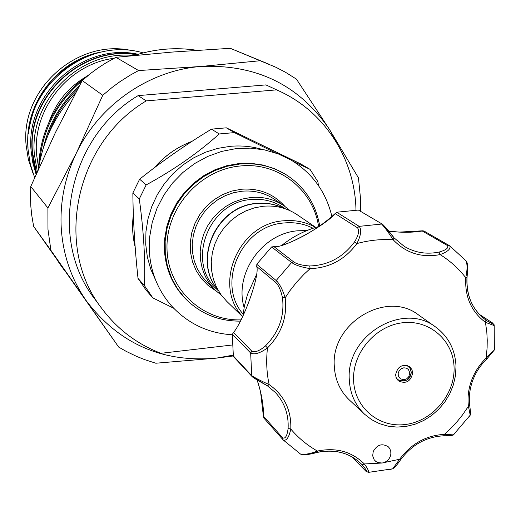 <?xml version="1.0" encoding="UTF-8"?>
<svg xmlns="http://www.w3.org/2000/svg" width="521" height="521" viewBox="0 0 521 521"><rect width="100%" height="100%" fill="white"/><g stroke="black" fill="none" stroke-linecap="round" stroke-linejoin="round"><path stroke-width="0.78" d="M36.47 173.447L33.696 162.897L32.23 152.028C26.428 96.177 82.351 44.363 136.886 54.659M36.086 174.307L32.797 162.741L31.104 150.771C25.132 94.027 83.158 41.96 138.117 54.288M28.408 133.526C33.904 94.093 55.408 67.71 92.92 54.379M435.706 327.077L418.61 314.99C386.497 289.683 330.783 323.137 334.293 366.087C335.003 379.698 340.024 390.991 349.344 399.965L364.635 414.273C355.107 405.097 349.988 393.537 349.285 379.594C345.768 335.589 402.889 301.203 435.706 327.077C448.529 336.657 455.302 349.793 456.012 366.497L455.445 375.745L453.355 384.895L449.805 393.694L444.888 401.873L438.767 409.219L431.596 415.511L423.586 420.571L414.97 424.25L405.989 426.445L396.898 427.083L387.963 426.145L379.444 423.645L371.59 419.646L364.635 414.273M454.078 367.8C453.693 340.754 429.773 319.451 402.687 322.766C375.595 325.677 352.398 352.776 353.59 380.141C354.371 407.559 378.936 428.145 405.612 424.465C432.3 421.176 454.853 394.794 454.078 367.8M412.704 372.88C410.763 381.554 405.989 384.218 398.383 380.871L396.377 378.272L395.595 374.983C397.471 366.38 402.205 363.678 409.793 366.869L411.896 369.506L412.704 372.88M486.621 358.949L486.145 358.083L494.364 349.969L494.598 346.999M390.346 456.272L390.874 454.078L390.757 451.166L389.728 448.522L388.412 446.888C382.238 443.026 377.171 444.563 373.218 451.518L372.684 455.829L374.143 459.717L375.836 461.469L377.718 462.524L382.082 463.032C386.022 462.316 388.777 460.063 390.346 456.272M318.995 226.479C305.521 230.113 293.154 236.371 281.907 245.267M256.501 274.6L247.527 294.417L244.427 305.996L242.897 316.065M256.762 264.284L276.182 280.526C279.523 283.645 282.525 289.402 285.182 297.778L282.473 297.719C280.891 290.425 278.709 285.41 275.915 282.675L256.69 266.505L256.899 264.088L271.461 247.097L273.818 246.518L293.707 261.907C296.924 264.134 302.245 265.489 309.669 265.97C328.126 265.384 343.078 257.374 354.514 241.939C358.585 235.316 359.581 230.601 357.504 227.781L335.335 213.734C322.662 227.299 281.496 249.266 273.818 246.518M335.335 213.734L336.95 212.197L358.389 210.061L382.609 224.323L358.389 210.061M233.252 355.127L216.339 358.135C162.48 362.909 119.146 343.814 86.336 300.851C71.69 279.744 63.36 255.974 61.335 229.533C59.635 203.027 64.676 177.485 76.444 152.907C99.557 104.558 149.52 70.205 201.321 66.434C257.022 64.226 299.862 85.424 329.839 130.029L358.474 177.902L360.48 198.254L360.395 210.946M114.047 58.293C68.785 63.914 32.367 109.169 36.581 154.561L38.606 168.068M37.304 171.572L34.379 154.424C28.948 100.677 80.143 49.671 133.363 55.519M132.699 50.83C78.378 37.545 20.13 88.863 26.122 145.209L28.375 159.537L32.96 173.2M86.636 76.398C68.212 87.248 55.558 102.787 48.681 123.028M89.176 74.607C72.185 86.401 59.12 101.595 49.99 120.182C42.93 134.822 39.147 150.699 38.652 167.814M77.857 88.622C63.679 102.52 53.611 118.332 47.652 136.066M43.634 147C49.02 123.451 60.911 103.08 79.316 85.9M50.895 250.308L47.971 229.331L47.906 207.964L30.752 186.511L30.478 198.039L30.856 206.648L31.722 215.186L33.644 226.427L50.895 250.308L118.69 347.09L33.644 226.427M244.128 307.514C233.949 273.772 262.128 233.356 297.719 230.783L306.836 230.582M283.73 208.27C275.394 204.245 266.485 202.669 256.99 203.542C216.905 205.788 192.353 259.719 217.622 289.383M315.791 227.39L297.178 214.724C287.038 207.983 275.7 205.157 263.157 206.257L254.326 207.872L245.782 210.927L237.758 215.336L230.484 220.982L224.154 227.71L218.937 235.336L214.984 243.652L212.405 252.425L211.259 261.418L211.578 270.379L213.35 279.074L216.521 287.26L220.995 294.717L226.655 301.249L242.584 316.709M315.609 227.449C305.847 221.946 295.192 219.725 283.639 220.793C238.709 223.353 212.451 285.3 242.662 316.547M313.082 228.257C304.14 223.756 294.521 221.992 284.225 222.968C241.685 225.443 215.844 283.203 243.112 314.104M217.745 289.604C191.995 260.083 216.449 205.626 256.762 203.379C266.446 202.493 275.518 204.147 283.971 208.348M293.31 161.425L310.015 169.325L300.851 163.991L226.348 127.827L211.474 129.143L219.25 133.962L234.365 132.608L275.817 153.005M155.746 280.383L150.686 269.012L147.326 256.918L145.73 244.349L145.958 231.565L147.997 218.833L151.819 206.42L157.349 194.594L164.467 183.6L173.024 173.669L182.838 165.027L193.708 157.837L205.398 152.256L217.661 148.394L230.23 146.329C241.288 145.352 252.027 146.401 262.441 149.481M310.015 169.325L317.869 181.66L318.461 185.574M221.379 295.238L215.277 290.217L209.742 283.821L205.359 276.534L202.252 268.536L200.513 260.044L200.188 251.291L201.295 242.512L203.809 233.949L207.658 225.834L212.744 218.397L218.918 211.832L226.023 206.329L233.851 202.037L242.193 199.068L250.822 197.498C263.072 196.443 274.157 199.211 284.075 205.808L290.23 210.777M218.501 290.92L216.996 289.468C185.697 262.213 208.53 201.751 251.343 199.517C263.274 198.488 274.053 201.197 283.691 207.645L285.417 208.823M279.432 91.149L265.918 84.903L279.432 91.149C325.247 112.106 355.153 159.797 355.973 210.1M276.592 89.866L146.238 100.885L138.143 95.61C68.14 136.964 47.541 239.224 94.985 299.288L102.038 308.79C53.67 247.586 74.757 143.158 146.238 100.885M232.327 344.993L160.93 353.31C137.16 344.166 117.531 329.331 102.038 308.79M265.918 84.903L138.143 95.61M211.474 129.143C186.108 144.467 162.161 161.145 139.621 179.198L132.855 192.998C133.115 220.181 134.835 248.634 138.013 278.357L146.238 290.334L152.822 297.869L144.473 285.703C145.418 259.836 143.692 230.914 139.289 198.944L146.18 184.903C173.513 170.067 197.869 153.089 219.25 133.962M173.727 308.276L152.822 297.869M234.365 132.608L226.348 127.827M132.855 192.998L139.289 198.944M144.473 285.703L138.013 278.357M146.18 184.903L139.621 179.198M269.93 64.604L230.302 48.31L275.876 67.261L285.482 72.256L296.442 79.133L329.839 130.029L337.895 144.786M82.214 80.527L102.761 95.284L112.347 87.248L119.902 81.719L130.413 75.031L138.593 70.556L115.929 57.317L105.717 63.015L98.345 67.795L91.234 72.986L82.214 80.527L55.382 132.647L30.752 186.511M47.906 207.964L76.444 152.907L102.761 95.284M233.369 355.947L216.339 358.135L155.825 363.228L144.779 359.666L136.704 356.436L126.251 351.401L118.69 347.09M230.302 48.31L172.086 52.074L115.929 57.317M138.593 70.556L201.321 66.434L259.836 60.775M82.005 80.911C56.672 102.572 42.553 129.69 39.648 162.246M233.375 355.986L251.734 375.68C255.505 378.116 261.308 381.085 269.142 384.57L267.416 385.827L252.236 376.735L233.936 357.087L233.343 355.765L232.281 334.365L233.571 332.515L251.812 351.167C255.01 352.684 259.569 350.92 265.495 345.872C278.995 332.19 284.655 316.143 282.473 297.719M336.735 212.242L359.171 226.361C361.743 229.637 360.975 235.375 356.878 243.567C344.961 259.647 329.396 267.996 310.164 268.615L304.088 274.189L296.566 282.239L289.767 290.907L285.182 297.778C287.449 316.963 281.548 333.687 267.488 347.937C266.042 360.441 266.596 372.652 269.142 384.57C284.232 395.257 291.454 410.079 290.803 429.043C289.005 437.38 286.511 441.046 283.32 440.05L300.545 454.084C304.694 454.813 310.308 453.804 317.4 451.056L317.387 452.397L304.173 454.481M351.883 456.806L365.729 471.036C367.696 472.15 366.504 470.059 362.134 464.758L364.355 463.957C367.292 467.949 368.764 470.737 368.757 472.326L367.982 472.475M263.45 416.748L260.546 391.662L257.172 379.998C261.464 393.055 263.6 405.156 263.587 416.312L263.776 417.966L283.085 439.809L282.721 437.9C285.384 438.962 287.182 435.81 288.113 428.438C288.777 414.495 284.557 402.538 275.446 392.567L267.429 385.833M389.786 469.493L392.704 468.809L399.646 459.235L400.538 459.613M469.31 416.429L470.209 415.165L468.438 406.289C467.389 397.679 468.412 389.089 471.512 380.525C474.69 371.974 479.567 364.498 486.145 358.083L487.115 347.794L487.233 340.083L486.829 332.424L485.474 322.349L485.924 320.083L487.239 320.982C492.26 323.775 493.993 324.414 492.443 322.883L479.444 314.482M288.113 428.438L290.803 429.043C298.396 437.985 307.26 445.318 317.4 451.056C336.117 447.233 351.773 451.531 364.355 463.957L382.082 463.032L399.646 459.235C411.258 443.671 426.191 435.38 444.426 434.371L453.381 434.866L454.377 433.889M494.214 324.863L494.201 325.586L485.474 322.349C471.375 311.721 464.797 296.833 465.741 277.7C467.311 270.49 467.454 264.909 466.171 260.956L465.5 260.148M447.402 245.502L449.779 245.899C451.004 248.817 447.786 251.715 440.115 254.6L439.079 252.06C446.178 250.047 448.952 247.859 447.402 245.502L422.244 231.005C412.163 232.659 400.962 232.692 388.646 231.122M466.94 277.55C466.139 295.772 472.462 309.943 485.898 320.07L485.924 320.083C472.586 310.223 466.288 296.026 467.031 277.504L465.741 277.7C458.578 268.497 450.04 260.8 440.115 254.6C421.574 258.071 405.918 253.121 393.153 239.751C388.542 232.49 384.687 227.254 381.6 224.05L359.171 226.361L357.504 227.781M309.669 265.97L310.164 268.615C301.509 267.221 295.329 265.182 291.63 262.493L271.63 246.934M256.69 266.505C260.031 274.385 244.512 318.572 233.571 332.515M265.495 345.872L267.488 347.937C260.012 353.251 254.404 354.951 250.666 353.036L232.301 334.143M383.332 225.111L394.117 237.915C389.688 232.073 385.859 227.547 382.609 224.323M394.123 237.928L404.205 246.355L394.117 237.915L393.153 239.751C381.053 239.002 368.959 240.272 356.878 243.567L354.514 241.939M422.244 231.005L423.807 230.914L449.056 245.43M449.779 245.899L466.171 260.949C467.689 262.297 467.975 267.814 467.031 277.504L466.966 277.211M469.629 405.208L469.74 405.612L468.438 406.289L462.433 415.016L457.458 421.215L450.248 428.972L444.426 434.371L443.925 435.797L443.508 435.758M263.776 417.966L283.02 439.724M409.845 373.056L408.457 369.5L406.367 368.1L403.801 367.819L401.261 368.725L399.262 370.626L398.194 373.153L398.272 375.804L400.441 378.871L404.14 379.718L406.673 378.813L408.666 376.917L409.845 373.056M406.002 365.273L408.49 366.55L409.74 367.846L410.802 369.871L411.206 372.176M196.821 50.283C175.955 47.105 155.219 48.811 134.6 55.395M75.545 92.959C55.447 114.711 43.1 140.019 38.502 168.882M32.491 152.295C26.74 96.659 82.129 44.949 136.567 54.757C82.149 44.962 26.74 96.704 32.504 152.334L36.568 173.232L32.497 152.314M28.036 147.352C23.862 102.5 59.387 57.72 104.057 51.566M318.572 226.596C313.46 189.768 278.188 161.829 240.344 165.984C200.351 169.403 166.16 207.586 166.994 247.983C167.313 288.419 201.822 321.203 241.015 319.868M240.383 321.092C218.618 321.275 200.194 313.701 185.124 298.37L177.492 288.784L171.539 277.973L167.43 266.218L165.274 253.825L165.15 241.106L167.065 228.406L170.973 216.059L176.775 204.401L184.323 193.747L193.415 184.369L203.802 176.528L215.206 170.426L227.325 166.219L239.836 164.017C256.645 162.617 272.021 166.153 285.983 174.626C304.609 186.713 315.843 203.835 319.686 226.003M284.075 205.808L274.658 199.406C264.902 192.913 254.001 190.178 241.959 191.207L233.48 192.744L225.28 195.655L217.589 199.869L210.614 205.267L204.545 211.708L199.556 219.009L195.779 226.98L193.317 235.394L192.236 244.017L192.562 252.62L194.281 260.969L197.342 268.829L201.66 276L207.104 282.284L215.277 290.217M215.948 290.848L208.146 285.482L201.497 278.709L196.228 270.751L192.523 261.868L190.504 252.346L190.256 242.506L191.787 232.672L195.049 223.183L199.934 214.352L206.29 206.485L213.89 199.836L222.48 194.646L231.773 191.07L241.451 189.234C258.963 188.003 273.427 193.701 284.831 206.336M191.858 141.451C177.309 146.948 164.864 155.668 154.529 167.612M133.363 214.828C131.956 225.762 132.555 236.462 135.154 246.921M57.779 260.91L65.438 271.845M362.134 464.758L361.724 464.335C349.767 452.814 334.996 448.802 317.419 452.306M275.446 392.567L267.416 385.827C258.637 380.975 253.577 377.94 252.236 376.735L251.734 375.68L250.666 353.036L251.812 351.167M275.915 282.675L276.182 280.526L291.63 262.493L293.707 261.907M404.205 246.355C414.898 252.724 426.523 254.626 439.079 252.06M263.587 416.312L282.721 437.9M492.443 322.883L479.307 314.332M365.729 471.036L351.668 456.689M411.206 372.626C409.128 380.447 404.661 382.792 397.803 379.659L396.051 377.478M143.177 52.901C85.841 35.728 21.687 89.553 28.121 149.853M34.633 177.602L30.29 164.063L28.127 149.931M232.268 334.788C208.289 333.258 188.133 323.73 171.806 306.211C158.319 290.9 150.843 272.776 149.371 251.838M149.351 251.513L149.664 236.912L152.223 222.428L156.971 208.4L163.783 195.186L172.503 183.099L182.917 172.444L194.763 163.477L207.755 156.411L221.575 151.429L235.883 148.648L250.327 148.133L264.557 149.892L278.221 153.884L290.978 160.006C312.418 173.135 326.061 191.982 331.91 216.554M184.349 297.556C172.458 284.753 165.834 269.227 164.486 250.959L164.714 238.533L166.896 226.134L170.992 214.105L176.899 202.754L184.473 192.386L193.512 183.288L203.77 175.681L214.984 169.768L226.843 165.691L239.035 163.535L251.246 163.34L263.17 165.079L274.521 168.68L285.033 174.04M396.546 378.611L397.803 379.659C405.625 382.407 410.118 380.043 411.271 372.561L410.157 368.451L407.207 365.527M366.022 471.446L368.757 472.326L392.704 468.809C394.742 467.526 397.367 464.524 400.59 459.796C411.922 444.667 426.367 436.663 443.925 435.797C450.072 435.738 453.224 435.426 453.381 434.866L470.209 415.165C470.737 415.029 470.58 411.844 469.74 405.612C468.685 397.354 469.649 389.057 472.632 380.734C475.706 372.437 480.434 365.175 486.829 358.956L494.364 349.969L494.201 325.586L492.814 323.066M38.476 168.947C43.061 140.012 55.434 114.653 75.597 92.868M134.529 55.402C155.167 48.798 175.935 47.098 196.834 50.283M319.725 225.977C315.856 203.828 304.609 186.713 285.983 174.626M240.357 321.131C218.612 321.288 200.201 313.701 185.124 298.37M191.982 141.367C177.296 146.889 164.753 155.681 154.353 167.742M133.356 214.645C131.924 225.658 132.523 236.443 135.154 247M57.779 260.904L61.511 266.394M281.828 245.287C289.936 243.105 302.87 236.619 309.376 232.594C318.403 227.364 327.123 220.904 335.531 213.226M449.773 245.892L423.807 230.907M388.627 231.096L399.184 232.112L422.629 230.81M485.924 320.083L487.239 320.982M300.617 454.117C302.675 455.419 308.263 454.846 317.387 452.397C335.25 448.907 350.034 452.886 361.724 464.335"/></g></svg>

